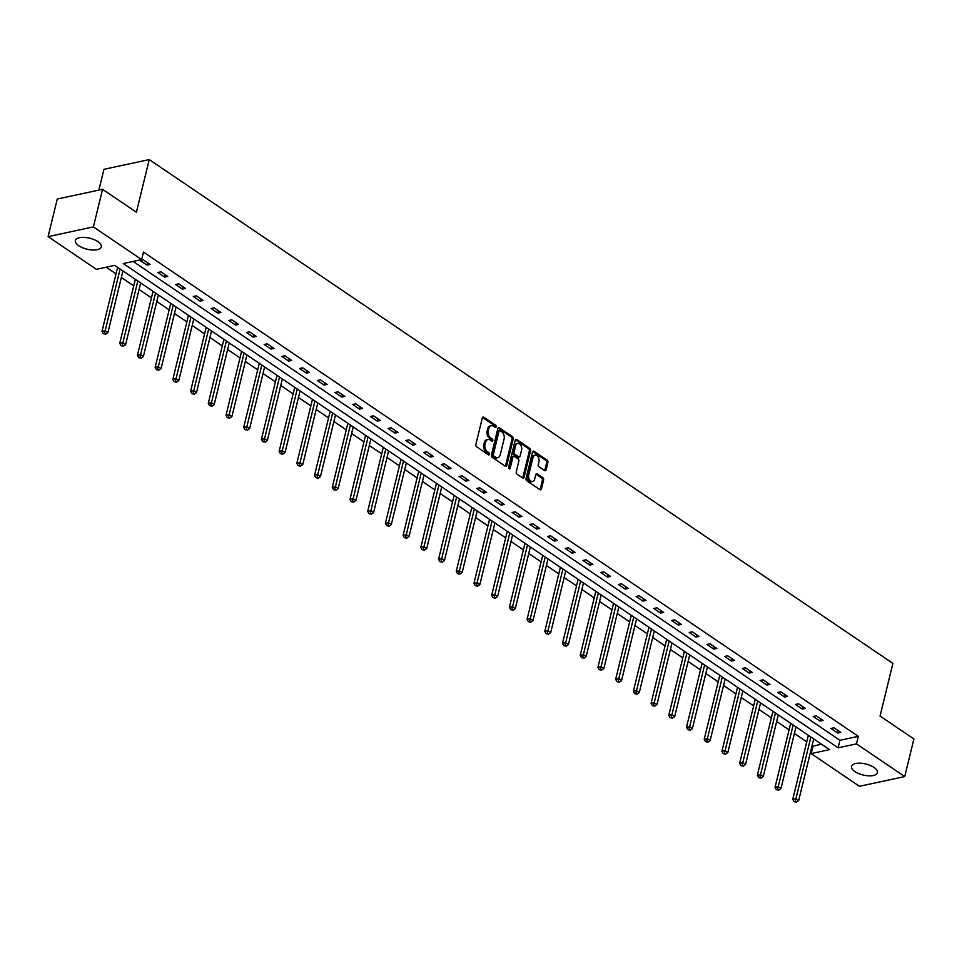 <?xml version="1.0" encoding="UTF-8"?>
<svg xmlns="http://www.w3.org/2000/svg" width="962" height="962" viewBox="0 0 962 962"><rect width="100%" height="100%" fill="white"/><g stroke="black" fill="none" stroke-linecap="round" stroke-linejoin="round"><path stroke-width="1.44" d="M496.164 426.815A1.178 0.794 77.9 0 0 495.634 425.252L483.802 417.231A1.683 1.142 77.9 0 0 482.323 417.953L475.841 444.528A1.683 1.142 77.9 0 0 476.599 446.765L488.443 454.785A1.178 0.794 77.9 0 0 488.949 452.717L487.409 451.671A5.375 3.656 77.9 0 1 485.004 444.54L485.533 442.328A5.375 3.656 77.9 0 1 487.974 439.49A5.375 3.656 77.9 0 1 490.259 440.019L491.786 441.053A1.178 0.794 77.9 0 0 492.291 438.985L490.764 437.95A5.375 3.656 77.9 0 1 488.347 430.808L488.888 428.595A5.375 3.656 77.9 0 1 491.329 425.757A5.375 3.656 77.9 0 1 493.602 426.286L495.129 427.32A1.178 0.794 77.9 0 0 496.164 426.815M494.913 427.176A1.178 0.794 77.9 0 0 494.42 425.517L482.575 417.496A1.683 1.142 77.9 0 0 482.527 417.472M488.227 454.629A1.178 0.794 77.9 0 0 487.722 452.982L486.183 451.936L487.409 451.671M491.57 440.909A1.178 0.794 77.9 0 0 491.065 439.249L489.538 438.215L490.764 437.95M854.929 771.56A13.336 5.664 13.7 0 1 851.526 766.341A13.336 5.664 13.7 0 1 860.353 763.191A13.336 5.664 13.7 0 1 874.037 767.46A13.336 5.664 13.7 0 1 877.44 772.666A13.336 5.664 13.7 0 1 868.614 775.817A13.336 5.664 13.7 0 1 854.929 771.56M78.8 245.743A13.336 5.664 13.7 0 1 75.397 240.536A13.336 5.664 13.7 0 1 84.223 237.386A13.336 5.664 13.7 0 1 97.908 241.642A13.336 5.664 13.7 0 1 101.311 246.849A13.336 5.664 13.7 0 1 92.472 250A13.336 5.664 13.7 0 1 78.8 245.743M544.612 470.562A1.683 1.142 77.9 0 0 546.091 469.841L547.907 462.385A1.683 1.142 77.9 0 0 547.15 460.161L534.006 451.25A1.683 1.142 77.9 0 0 532.527 451.972L526.046 478.547A1.683 1.142 77.9 0 0 526.803 480.772L539.959 489.682A1.683 1.142 77.9 0 0 541.426 488.961L543.626 479.954A1.683 1.142 77.9 0 0 542.869 477.729L537.241 473.905A1.683 1.142 77.9 0 0 535.774 474.627L534.68 479.1A4.485 3.054 77.9 0 1 532.635 481.469A4.485 3.054 77.9 0 1 529.473 479.665A4.485 3.054 77.9 0 1 528.715 475.06L532.984 457.563A4.485 3.054 77.9 0 1 535.016 455.194A4.485 3.054 77.9 0 1 538.191 456.998A4.485 3.054 77.9 0 1 538.948 461.604L538.239 464.514A1.683 1.142 77.9 0 0 538.985 466.75L544.612 470.562M48.1 236.628L57.263 199.026L102.573 189.31L136.4 212.229L149.242 159.584L892.904 663.395L880.062 716.041L913.9 738.96L904.737 776.562L859.427 786.291L811.17 753.595L829.545 749.651L114.718 265.38L96.356 269.324L48.1 236.628L93.41 226.9L141.654 259.596L123.292 263.54L838.118 747.811L856.481 743.879L904.737 776.562M102.573 189.31L93.41 226.9M133.117 261.436L839.946 740.295L858.308 736.351L143.494 252.08L141.654 259.596M858.308 736.351L856.481 743.879M513.251 438.912A1.683 1.142 77.9 0 0 512.493 436.676L499.35 427.765A1.683 1.142 77.9 0 0 497.871 428.487L491.39 455.062A1.683 1.142 77.9 0 0 492.147 457.287L505.303 466.197A1.683 1.142 77.9 0 0 506.77 465.476L513.251 438.912L512.024 439.165A1.683 1.142 77.9 0 0 511.267 436.94L498.124 428.03A1.683 1.142 77.9 0 0 498.075 428.006M516.678 439.502L529.822 448.412A1.683 1.142 77.9 0 1 530.579 450.649L524.098 477.224A1.683 1.142 77.9 0 1 522.631 477.946L517.003 474.134A1.683 1.142 77.9 0 1 516.245 471.897L518.867 461.123A1.683 1.142 77.9 0 0 518.121 458.886L514.381 456.361A1.683 1.142 77.9 0 0 512.914 457.082L510.173 468.302A1.178 0.794 77.9 0 1 508.609 467.243L515.199 440.223A1.683 1.142 77.9 0 1 516.678 439.502L515.452 439.766L528.595 448.677L529.822 448.412M149.242 159.584L103.932 169.312L98.87 190.103M140.187 260.486L146.994 265.103L150.06 264.442L143.242 259.824L140.187 260.486M157.888 272.486L164.706 277.104L167.761 276.443L160.955 271.825L157.888 272.486M175.601 284.487L182.419 289.093L185.474 288.444L178.667 283.826L175.601 284.487M193.314 296.476L200.132 301.094L203.186 300.445L196.38 295.827L193.314 296.476M211.027 308.477L217.845 313.095L220.899 312.434L214.093 307.828L211.027 308.477M228.74 320.478L235.558 325.096L238.612 324.435L231.806 319.829L228.74 320.478M246.452 332.479L253.259 337.097L256.325 336.435L249.507 331.818L246.452 332.479M264.165 344.48L270.971 349.098L274.038 348.436L267.22 343.819L264.165 344.48M281.878 356.481L288.684 361.099L291.751 360.437L284.932 355.82L281.878 356.481M299.591 368.482L306.397 373.088L309.463 372.438L302.645 367.821L299.591 368.482M317.304 380.471L324.11 385.089L327.176 384.439L320.358 379.822L317.304 380.471M335.004 392.472L341.823 397.09L344.877 396.428L338.071 391.823L335.004 392.472M352.717 404.473L359.535 409.09L362.59 408.429L355.784 403.824L352.717 404.473M370.43 416.474L377.248 421.091L380.303 420.43L373.496 415.812L370.43 416.474M388.143 428.475L394.961 433.092L398.015 432.431L391.209 427.813L388.143 428.475M405.856 440.476L412.674 445.093L415.728 444.432L408.922 439.814L405.856 440.476M423.569 452.477L430.375 457.082L433.441 456.433L426.623 451.815L423.569 452.477M441.281 464.466L448.088 469.083L451.154 468.434L444.336 463.816L441.281 464.466M458.994 476.467L465.8 481.084L468.867 480.423L462.049 475.817L458.994 476.467M476.707 488.468L483.513 493.085L486.58 492.424L479.761 487.818L476.707 488.468M494.42 500.468L501.226 505.086L504.292 504.425L497.474 499.807L494.42 500.468M512.121 512.469L518.939 517.087L521.993 516.426L515.187 511.808L512.121 512.469M529.834 524.47L536.652 529.088L539.706 528.427L532.9 523.809L529.834 524.47M547.546 536.471L554.365 541.077L557.419 540.428L550.613 535.81L547.546 536.471M565.259 548.46L572.077 553.078L575.132 552.428L568.326 547.811L565.259 548.46M582.972 560.461L589.79 565.079L592.845 564.417L586.038 559.812L582.972 560.461M600.685 572.462L607.491 577.08L610.557 576.418L603.739 571.813L600.685 572.462M618.398 584.463L625.204 589.081L628.27 588.419L621.452 583.802L618.398 584.463M636.11 596.464L642.917 601.082L645.983 600.42L639.165 595.803L636.11 596.464M653.823 608.465L660.629 613.083L663.696 612.421L656.878 607.804L653.823 608.465M671.536 620.466L678.342 625.072L681.409 624.422L674.59 619.805L671.536 620.466M689.237 632.467L696.055 637.072L699.109 636.423L692.303 631.806L689.237 632.467M706.95 644.456L713.768 649.073L716.822 648.424L710.016 643.806L706.95 644.456M724.663 656.457L731.481 661.074L734.535 660.413L727.729 655.807L724.663 656.457M742.375 668.458L749.194 673.075L752.248 672.414L745.442 667.796L742.375 668.458M760.088 680.459L766.906 685.076L769.961 684.415L763.155 679.797L760.088 680.459M777.801 692.46L784.607 697.077L787.674 696.416L780.855 691.798L777.801 692.46M795.514 704.461L802.32 709.066L805.386 708.417L798.568 703.799L795.514 704.461M813.227 716.462L820.033 721.067L823.099 720.418L816.281 715.8L813.227 716.462M830.94 728.45L837.746 733.068L840.812 732.419L833.994 727.801L830.94 728.45M106.169 267.208L116.017 273.881M121.344 277.489L133.73 285.882M139.057 289.49L151.443 297.883M156.77 301.491L169.156 309.884M174.483 313.492L186.868 321.885M192.196 325.493L204.581 333.886M209.908 337.494L222.294 345.875M227.621 349.495L240.007 357.876M245.334 361.484L257.72 369.877M263.047 373.484L275.433 381.878M280.76 385.485L293.133 393.879M298.46 397.486L310.846 405.88M316.173 409.487L328.559 417.881M333.886 421.488L346.272 429.87M351.599 433.489L363.985 441.871M369.312 445.49L381.698 453.872M387.025 457.479L399.41 465.873M404.737 469.48L417.123 477.873M422.45 481.481L434.836 489.874M440.163 493.482L452.537 501.875M457.876 505.483L470.25 513.864M475.577 517.484L487.962 525.865M493.29 529.485L505.675 537.866M511.002 541.474L523.388 549.867M528.715 553.475L541.101 561.868M546.428 565.476L558.814 573.869M564.141 577.477L576.527 585.87M581.854 589.478L594.239 597.859M599.567 601.478L611.952 609.86M617.279 613.479L629.653 621.861M634.992 625.468L647.366 633.862M652.693 637.469L665.079 645.863M670.406 649.47L682.792 657.864M688.119 661.471L700.504 669.865M705.831 673.472L718.217 681.854M723.544 685.473L735.93 693.855M741.257 697.474L753.643 705.855M758.97 709.463L771.356 717.856M776.683 721.464L789.068 729.857M794.396 733.465L806.769 741.858M812.108 745.466L813.01 746.079L821.56 744.239M813.01 746.079L811.17 753.595M839.946 740.295L838.118 747.811M146.994 265.103L147.571 262.758M164.706 277.104L165.272 274.759M182.419 289.093L182.984 286.748M200.132 301.094L200.697 298.749M217.845 313.095L218.41 310.75M235.558 325.096L236.123 322.751M253.259 337.097L253.836 334.752M270.971 349.098L271.549 346.753M288.684 361.099L289.261 358.754M306.397 373.088L306.974 370.743M324.11 385.089L324.687 382.744M341.823 397.09L342.388 394.745M359.535 409.09L360.101 406.746M377.248 421.091L377.813 418.747M394.961 433.092L395.526 430.748M412.674 445.093L413.239 442.748M430.375 457.082L430.952 454.737M448.088 469.083L448.665 466.738M465.8 481.084L466.378 478.739M483.513 493.085L484.09 490.74M501.226 505.086L501.803 502.741M518.939 517.087L519.504 514.742M536.652 529.088L537.217 526.743M554.365 541.077L554.93 538.744M572.077 553.078L572.643 550.733M589.79 565.079L590.355 562.734M607.491 577.08L608.068 574.735M625.204 589.081L625.781 586.736M642.917 601.082L643.494 598.737M660.629 613.083L661.207 610.738M678.342 625.072L678.919 622.739M696.055 637.072L696.62 634.728M713.768 649.073L714.333 646.729M731.481 661.074L732.046 658.729M749.194 673.075L749.759 670.73M766.906 685.076L767.472 682.731M784.607 697.077L785.184 694.732M802.32 709.066L802.897 706.733M820.033 721.067L820.61 718.722M837.746 733.068L838.323 730.723M491.329 425.757L490.103 426.022A5.375 3.656 77.9 0 0 487.662 428.86L488.888 428.595M489.538 438.215A5.375 3.656 77.9 0 1 487.121 431.072L487.662 428.86M487.974 439.49L486.748 439.754A5.375 3.656 77.9 0 0 484.319 442.58L485.533 442.328M486.183 451.936A5.375 3.656 77.9 0 1 483.778 444.805L484.319 442.58M505.339 466.233A1.683 1.142 77.9 0 0 505.543 465.74L512.024 439.165M500.072 430.663A1.178 0.794 77.9 0 0 499.037 431.168L493.35 454.497A1.178 0.794 77.9 0 0 493.879 456.06L495.49 457.154A5.375 3.656 77.9 0 0 497.775 457.671A5.375 3.656 77.9 0 0 500.216 454.846L504.1 438.9A5.375 3.656 77.9 0 0 501.683 431.758L500.072 430.663M498.845 430.928A1.178 0.794 77.9 0 0 497.811 431.433L499.037 431.168M497.775 457.671L496.548 457.936A5.375 3.656 77.9 0 1 494.264 457.419L492.652 456.313A1.178 0.794 77.9 0 1 492.123 454.761L497.811 431.433M522.667 477.97A1.683 1.142 77.9 0 0 522.871 477.489L529.353 450.913A1.683 1.142 77.9 0 0 528.595 448.677M513.672 456.192L512.445 456.457A1.683 1.142 77.9 0 0 511.688 457.347L508.946 468.566L510.173 468.302M521.596 449.939A4.485 3.054 77.9 0 0 520.839 445.334A4.485 3.054 77.9 0 0 517.676 443.53A4.485 3.054 77.9 0 0 515.632 445.899L514.129 452.056A1.683 1.142 77.9 0 0 514.886 454.292L518.626 456.818A1.683 1.142 77.9 0 0 520.093 456.096L521.596 449.939M517.676 443.53L516.45 443.795A4.485 3.054 77.9 0 0 514.405 446.164L515.632 445.899M519.336 456.986L518.109 457.251A1.683 1.142 77.9 0 1 517.4 457.082L513.66 454.557A1.683 1.142 77.9 0 1 512.902 452.32L514.405 446.164M535.016 455.194L533.802 455.459A4.485 3.054 77.9 0 0 531.758 457.828L532.984 457.563M532.635 481.469L531.421 481.734A4.485 3.054 77.9 0 1 528.246 479.93A4.485 3.054 77.9 0 1 527.489 475.324L531.758 457.828M539.995 489.706A1.683 1.142 77.9 0 0 540.211 489.225L542.4 480.218A1.683 1.142 77.9 0 0 541.642 477.982L536.014 474.17A1.683 1.142 77.9 0 0 535.978 474.146M544.66 470.586A1.683 1.142 77.9 0 0 544.865 470.105L546.681 462.65A1.683 1.142 77.9 0 0 545.935 460.413L532.78 451.515A1.683 1.142 77.9 0 0 532.732 451.479M117.544 267.292A1.708 1.166 -102.1 0 1 117.484 267.869L102.02 331.337L105.074 330.688L107.912 332.599L122.944 270.947M120.106 269.023L104.533 333.417L103.307 333.67L105.664 334.175L104.533 333.417M107.912 332.599L105.664 334.175M103.307 333.67L102.02 331.337M135.257 279.293A1.708 1.166 -102.1 0 1 135.197 279.87L119.733 343.338L122.787 342.676L125.625 344.6L140.656 282.948M137.819 281.024L122.246 345.406L121.02 345.671L123.376 346.176L122.246 345.406M125.625 344.6L123.376 346.176M121.02 345.671L119.733 343.338M152.97 291.294A1.708 1.166 -102.1 0 1 152.91 291.871L137.434 355.339L140.5 354.677L143.338 356.601L158.369 294.949M155.531 293.025L139.959 357.407L138.732 357.672L141.089 358.177L139.959 357.407M143.338 356.601L141.089 358.177M138.732 357.672L137.434 355.339M170.683 303.295A1.708 1.166 -102.1 0 1 170.623 303.872L155.147 367.34L158.213 366.678L161.051 368.602L176.082 306.95M173.244 305.026L157.672 369.408L156.445 369.673L158.802 370.178L157.672 369.408M161.051 368.602L158.802 370.178M156.445 369.673L155.147 367.34M188.396 315.283A1.708 1.166 -102.1 0 1 188.336 315.861L172.859 379.341L175.926 378.679L178.764 380.603L193.795 318.951M190.957 317.027L175.385 381.409L174.158 381.673L176.515 382.179L175.385 381.409M178.764 380.603L176.515 382.179M174.158 381.673L172.859 379.341M206.108 327.284A1.708 1.166 -102.1 0 1 206.048 327.862L190.572 391.33L193.639 390.68L196.476 392.604L211.508 330.952M208.67 329.028L193.097 393.41L191.871 393.674L194.228 394.179L193.097 393.41M196.476 392.604L194.228 394.179M191.871 393.674L190.572 391.33M223.809 339.285A1.708 1.166 -102.1 0 1 223.761 339.863L208.285 403.331L211.351 402.681L214.189 404.605L229.221 342.941M226.383 341.029L210.798 405.411L209.584 405.675L211.941 406.18L210.798 405.411M214.189 404.605L211.941 406.18M209.584 405.675L208.285 403.331M241.522 351.286A1.708 1.166 -102.1 0 1 241.474 351.864L225.998 415.331L229.064 414.682L231.902 416.594L246.921 354.942M244.083 353.018L228.511 417.412L227.297 417.664L229.653 418.169L228.511 417.412M231.902 416.594L229.653 418.169M227.297 417.664L225.998 415.331M259.235 363.287A1.708 1.166 -102.1 0 1 259.187 363.864L243.711 427.332L246.765 426.671L249.603 428.595L264.634 366.943M261.796 365.019L246.224 429.401L244.997 429.665L247.366 430.17L246.224 429.401M249.603 428.595L247.366 430.17M244.997 429.665L243.711 427.332M276.948 375.288A1.708 1.166 -102.1 0 1 276.888 375.865L261.423 439.333L264.478 438.672L267.316 440.596L282.347 378.944M279.509 377.02L263.937 441.402L262.71 441.666L265.079 442.171L263.937 441.402M267.316 440.596L265.079 442.171M262.71 441.666L261.423 439.333M294.661 387.289A1.708 1.166 -102.1 0 1 294.6 387.866L279.136 451.334L282.191 450.673L285.029 452.597L300.06 390.945M297.222 389.021L281.65 453.403L280.423 453.667L282.78 454.172L281.65 453.403M285.029 452.597L282.78 454.172M280.423 453.667L279.136 451.334M312.373 399.29A1.708 1.166 -102.1 0 1 312.313 399.867L296.849 463.335L299.904 462.674L302.741 464.598L317.773 402.946M314.935 401.022L299.362 465.404L298.136 465.668L300.493 466.173L299.362 465.404M302.741 464.598L300.493 466.173M298.136 465.668L296.849 463.335M330.086 411.279A1.708 1.166 -102.1 0 1 330.026 411.856L314.55 475.324L317.616 474.675L320.454 476.599L335.485 414.947M332.648 413.023L317.075 477.405L315.849 477.669L318.206 478.174L317.075 477.405M320.454 476.599L318.206 478.174M315.849 477.669L314.55 475.324M347.799 423.28A1.708 1.166 -102.1 0 1 347.739 423.857L332.263 487.325L335.329 486.676L338.167 488.6L353.198 426.936M350.36 425.024L334.788 489.405L333.561 489.67L335.918 490.175L334.788 489.405M338.167 488.6L335.918 490.175M333.561 489.67L332.263 487.325M365.512 435.281A1.708 1.166 -102.1 0 1 365.452 435.858L349.976 499.326L353.042 498.677L355.88 500.589L370.911 438.937M368.073 437.013L352.501 501.406L351.274 501.659L353.631 502.164L352.501 501.406M355.88 500.589L353.631 502.164M351.274 501.659L349.976 499.326M383.225 447.282A1.708 1.166 -102.1 0 1 383.165 447.859L367.688 511.327L370.755 510.666L373.593 512.59L388.624 450.937M385.786 449.013L370.214 513.395L368.987 513.66L371.344 514.165L370.214 513.395M373.593 512.59L371.344 514.165M368.987 513.66L367.688 511.327M400.926 459.283A1.708 1.166 -102.1 0 1 400.877 459.86L385.401 523.328L388.468 522.667L391.306 524.591L406.337 462.938M403.499 461.014L387.914 525.396L386.7 525.661L389.057 526.166L387.914 525.396M391.306 524.591L389.057 526.166M386.7 525.661L385.401 523.328M418.638 471.284A1.708 1.166 -102.1 0 1 418.59 471.861L403.114 535.329L406.18 534.668L409.018 536.592L424.038 474.939M421.2 473.015L405.627 537.397L404.413 537.662L406.77 538.167L405.627 537.397M409.018 536.592L406.77 538.167M404.413 537.662L403.114 535.329M436.351 483.285A1.708 1.166 -102.1 0 1 436.303 483.862L420.827 547.33L423.881 546.669L426.719 548.593L441.75 486.94M438.912 485.016L423.34 549.398L422.114 549.663L424.482 550.168L423.34 549.398M426.719 548.593L424.482 550.168M422.114 549.663L420.827 547.33M454.064 495.274A1.708 1.166 -102.1 0 1 454.004 495.851L438.54 559.331L441.594 558.669L444.432 560.593L459.463 498.941M456.625 497.017L441.053 561.399L439.826 561.664L442.195 562.169L441.053 561.399M444.432 560.593L442.195 562.169M439.826 561.664L438.54 559.331M471.777 507.275A1.708 1.166 -102.1 0 1 471.717 507.852L456.253 571.32L459.307 570.67L462.145 572.594L477.176 510.93M474.338 509.018L458.766 573.4L457.539 573.665L459.896 574.17L458.766 573.4M462.145 572.594L459.896 574.17M457.539 573.665L456.253 571.32M489.49 519.276A1.708 1.166 -102.1 0 1 489.43 519.853L473.965 583.321L477.02 582.671L479.858 584.583L494.889 522.931M492.051 521.007L476.479 585.401L475.252 585.654L477.609 586.159L476.479 585.401M479.858 584.583L477.609 586.159M475.252 585.654L473.965 583.321M507.202 531.277A1.708 1.166 -102.1 0 1 507.142 531.854L491.666 595.322L494.733 594.66L497.57 596.584L512.602 534.932M509.764 533.008L494.191 597.39L492.965 597.655L495.322 598.16L494.191 597.39M497.57 596.584L495.322 598.16M492.965 597.655L491.666 595.322M524.915 543.277A1.708 1.166 -102.1 0 1 524.855 543.855L509.379 607.323L512.445 606.661L515.283 608.585L530.315 546.933M527.477 545.009L511.904 609.391L510.678 609.655L513.035 610.161L511.904 609.391M515.283 608.585L513.035 610.161M510.678 609.655L509.379 607.323M542.628 555.278A1.708 1.166 -102.1 0 1 542.568 555.856L527.092 619.324L530.158 618.662L532.996 620.586L548.027 558.934M545.189 557.01L529.617 621.392L528.391 621.656L530.747 622.161L529.617 621.392M532.996 620.586L530.747 622.161M528.391 621.656L527.092 619.324M560.341 567.279A1.708 1.166 -102.1 0 1 560.281 567.857L544.805 631.325L547.871 630.663L550.709 632.587L565.74 570.935M562.902 569.011L547.33 633.393L546.103 633.657L548.46 634.162L547.33 633.393M550.709 632.587L548.46 634.162M546.103 633.657L544.805 631.325M578.042 579.268A1.708 1.166 -102.1 0 1 577.994 579.845L562.517 643.325L565.584 642.664L568.422 644.588L583.453 582.936M580.615 581.012L565.031 645.394L563.816 645.658L566.173 646.163L565.031 645.394M568.422 644.588L566.173 646.163M563.816 645.658L562.517 643.325M595.755 591.269A1.708 1.166 -102.1 0 1 595.706 591.846L580.23 655.314L583.297 654.665L586.135 656.589L601.154 594.937M598.316 593.013L582.744 657.395L581.529 657.659L583.886 658.164L582.744 657.395M586.135 656.589L583.886 658.164M581.529 657.659L580.23 655.314M613.467 603.27A1.708 1.166 -102.1 0 1 613.419 603.847L597.943 667.315L600.997 666.666L603.835 668.578L618.867 606.926M616.029 605.002L600.456 669.396L599.23 669.648L601.599 670.165L600.456 669.396M603.835 668.578L601.599 670.165M599.23 669.648L597.943 667.315M631.18 615.271A1.708 1.166 -102.1 0 1 631.12 615.848L615.656 679.316L618.71 678.655L621.548 680.579L636.579 618.927M633.742 617.003L618.169 681.385L616.943 681.649L619.312 682.154L618.169 681.385M621.548 680.579L619.312 682.154M616.943 681.649L615.656 679.316M648.893 627.272A1.708 1.166 -102.1 0 1 648.833 627.849L633.369 691.317L636.423 690.656L639.261 692.58L654.292 630.928M651.454 629.004L635.882 693.386L634.655 693.65L637.012 694.155L635.882 693.386M639.261 692.58L637.012 694.155M634.655 693.65L633.369 691.317M666.606 639.273A1.708 1.166 -102.1 0 1 666.546 639.85L651.082 703.318L654.136 702.657L656.974 704.581L672.005 642.929M669.167 641.005L653.595 705.386L652.368 705.651L654.725 706.156L653.595 705.386M656.974 704.581L654.725 706.156M652.368 705.651L651.082 703.318M684.319 651.274A1.708 1.166 -102.1 0 1 684.259 651.851L668.782 715.319L671.849 714.658L674.687 716.582L689.718 654.93M686.88 653.006L671.308 717.387L670.081 717.652L672.438 718.157L671.308 717.387M674.687 716.582L672.438 718.157M670.081 717.652L668.782 715.319M702.032 663.263A1.708 1.166 -102.1 0 1 701.971 663.84L686.495 727.32L689.562 726.659L692.399 728.583L707.431 666.931M704.593 665.007L689.02 729.388L687.794 729.653L690.151 730.158L689.02 729.388M692.399 728.583L690.151 730.158M687.794 729.653L686.495 727.32M719.744 675.264A1.708 1.166 -102.1 0 1 719.684 675.841L704.208 739.309L707.274 738.66L710.112 740.584L725.144 678.932M722.306 677.007L706.733 741.389L705.507 741.654L707.864 742.159L706.733 741.389M710.112 740.584L707.864 742.159M705.507 741.654L704.208 739.309M737.457 687.265A1.708 1.166 -102.1 0 1 737.397 687.842L721.921 751.31L724.987 750.661L727.825 752.585L742.856 690.92M740.018 688.996L724.446 753.39L723.22 753.643L725.576 754.16L724.446 753.39M727.825 752.585L725.576 754.16M723.22 753.643L721.921 751.31M755.158 699.266A1.708 1.166 -102.1 0 1 755.11 699.843L739.634 763.311L742.7 762.65L745.538 764.574L760.569 702.921M757.731 700.997L742.147 765.379L740.932 765.644L743.289 766.149L742.147 765.379M745.538 764.574L743.289 766.149M740.932 765.644L739.634 763.311M772.871 711.267A1.708 1.166 -102.1 0 1 772.823 711.844L757.347 775.312L760.413 774.65L763.251 776.574L778.27 714.922M775.432 712.998L759.86 777.38L758.645 777.645L761.002 778.15L759.86 777.38M763.251 776.574L761.002 778.15M758.645 777.645L757.347 775.312M790.584 723.268A1.708 1.166 -102.1 0 1 790.536 723.845L775.059 787.313L778.114 786.651L780.952 788.575L795.983 726.923M793.145 724.999L777.573 789.381L776.346 789.646L778.715 790.151L777.573 789.381M780.952 788.575L778.715 790.151M776.346 789.646L775.059 787.313M808.296 735.269A1.708 1.166 -102.1 0 1 808.236 735.846L792.772 799.314L795.827 798.652L798.664 800.576L813.696 738.924M810.858 737L795.285 801.382L794.059 801.647L796.428 802.152L795.285 801.382M798.664 800.576L796.428 802.152M794.059 801.647L792.772 799.314M494.42 425.517L495.634 425.252M487.722 452.982L488.949 452.717M491.065 439.249L492.291 438.985M487.121 431.072L488.347 430.808M483.778 444.805L485.004 444.54M482.575 417.496L483.802 417.231M505.543 465.74L506.77 465.476M498.124 428.03L499.35 427.765M511.267 436.94L512.493 436.676M492.123 454.761L493.35 454.497M492.652 456.313L493.879 456.06M494.264 457.419L495.49 457.154M529.353 450.913L530.579 450.649M522.871 477.489L524.098 477.224M511.688 457.347L512.914 457.082M512.902 452.32L514.129 452.056M513.66 454.557L514.886 454.292M517.4 457.082L518.626 456.818M527.489 475.324L528.715 475.06M536.014 474.17L537.241 473.905M541.642 477.982L542.869 477.729M542.4 480.218L543.626 479.954M540.211 489.225L541.426 488.961M532.78 451.515L534.006 451.25M545.935 460.413L547.15 460.161M546.681 462.65L547.907 462.385M544.865 470.105L546.091 469.841M117.484 267.869L118.182 267.725M135.197 279.87L135.895 279.726M152.91 291.871L153.607 291.714M170.623 303.872L171.308 303.715M188.336 315.861L189.021 315.716M206.048 327.862L206.734 327.717M223.761 339.863L224.447 339.718M241.474 351.864L242.159 351.719M259.187 363.864L259.872 363.72M276.888 375.865L277.585 375.709M294.6 387.866L295.298 387.71M312.313 399.867L313.011 399.711M330.026 411.856L330.724 411.712M347.739 423.857L348.424 423.713M365.452 435.858L366.137 435.714M383.165 447.859L383.85 447.715M400.877 459.86L401.563 459.704M418.59 471.861L419.276 471.705M436.303 483.862L436.988 483.706M454.004 495.851L454.701 495.707M471.717 507.852L472.414 507.708M489.43 519.853L490.127 519.708M507.142 531.854L507.84 531.709M524.855 543.855L525.541 543.698M542.568 555.856L543.253 555.699M560.281 567.857L560.966 567.7M577.994 579.845L578.679 579.701M595.706 591.846L596.392 591.702M613.419 603.847L614.105 603.703M631.12 615.848L631.818 615.704M648.833 627.849L649.53 627.705M666.546 639.85L667.243 639.694M684.259 651.851L684.956 651.695M701.971 663.84L702.657 663.696M719.684 675.841L720.37 675.697M737.397 687.842L738.082 687.698M755.11 699.843L755.795 699.699M772.823 711.844L773.508 711.7M790.536 723.845L791.221 723.689M808.236 735.846L808.934 735.689M498.34 430.808L499.567 430.543"/></g></svg>
